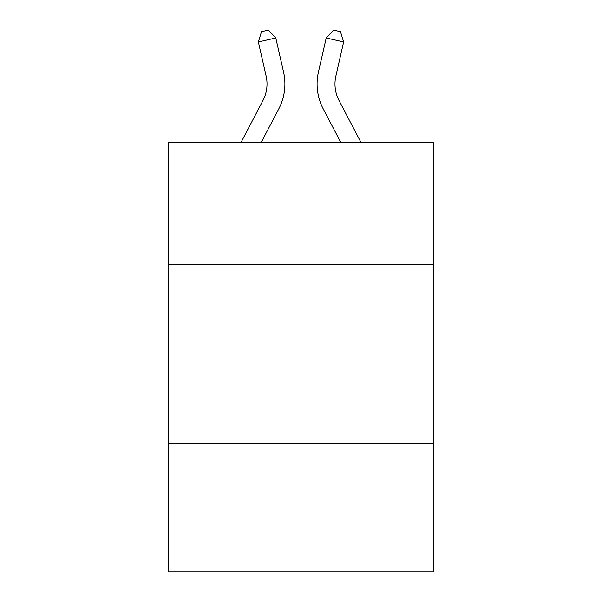 <?xml version="1.0" encoding="UTF-8"?>
<svg xmlns="http://www.w3.org/2000/svg" width="602" height="602" viewBox="0 0 602 602"><rect width="100%" height="100%" fill="white"/><g stroke="black" fill="none" stroke-linecap="round" stroke-linejoin="round"><path stroke-width="0.9" d="M433.35 264.278L433.35 142.659L168.65 142.659L168.65 264.278L433.35 264.278L433.35 571.9L168.65 571.9L168.65 264.278M433.35 443.125L168.65 443.125M266.122 76.048A35.774 35.774 -20.5 0 1 262.931 100.594A35.774 35.774 -20.5 0 0 266.122 76.048A35.774 35.774 -20.5 0 1 262.931 100.594A35.774 35.774 -20.5 0 0 266.122 76.048A35.774 35.774 -20.5 0 1 262.931 100.594A35.774 35.774 -20.5 0 0 266.122 76.048A35.774 35.774 -20.5 0 1 262.931 100.594A35.774 35.774 -20.5 0 0 266.122 76.048A35.774 35.774 -20.5 0 1 262.931 100.594A35.774 35.774 -20.5 0 0 266.122 76.048A35.774 35.774 -20.5 0 1 262.931 100.594L240.898 142.659L262.931 100.594A35.774 35.774 -31.8 0 0 266.122 76.048L258.356 41.952L261.516 31.688L268.492 30.1L275.791 37.979L283.565 72.074A53.653 53.653 159.5 0 1 278.779 108.894L261.087 142.659M361.102 142.659L339.069 100.594A35.774 35.774 31.8 0 1 335.878 76.048L343.644 41.952L326.209 37.979L318.435 72.074A53.653 53.653 -159.5 0 0 323.221 108.894L340.913 142.659M258.356 41.952L275.791 37.979L283.565 72.074M339.069 100.594A35.774 35.774 20.5 0 1 335.878 76.048A35.774 35.774 20.5 0 0 339.069 100.594A35.774 35.774 20.5 0 1 335.878 76.048A35.774 35.774 20.5 0 0 339.069 100.594A35.774 35.774 20.5 0 1 335.878 76.048A35.774 35.774 20.5 0 0 339.069 100.594A35.774 35.774 20.5 0 1 335.878 76.048A35.774 35.774 20.5 0 0 339.069 100.594A35.774 35.774 20.5 0 1 335.878 76.048A35.774 35.774 20.5 0 0 339.069 100.594A35.774 35.774 20.5 0 1 335.878 76.048M343.644 41.952L340.484 31.688L333.508 30.1L326.209 37.979L318.435 72.074"/></g></svg>
